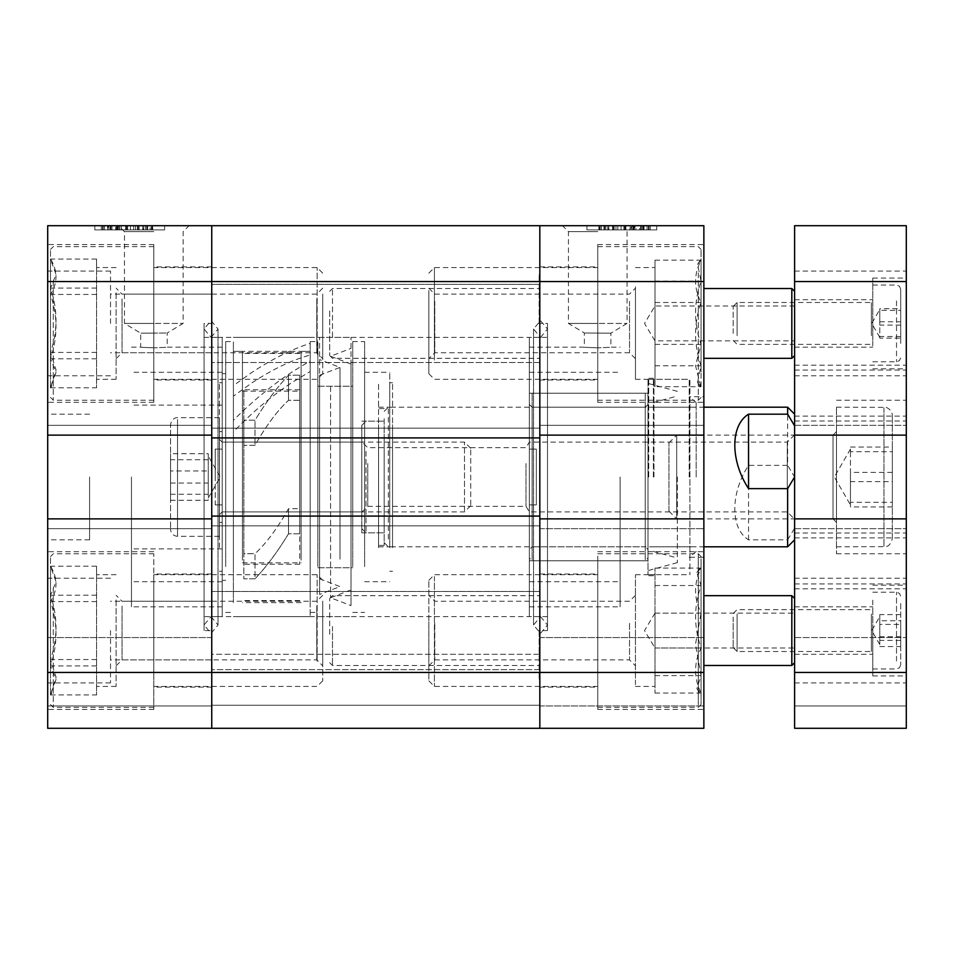 <?xml version="1.0" encoding="UTF-8"?>
<svg xmlns="http://www.w3.org/2000/svg" width="954" height="954" viewBox="0 0 954 954"><rect width="100%" height="100%" fill="white"/><g stroke="black" fill="none" stroke-linecap="round" stroke-linejoin="round"><path stroke-width="0.72" stroke-dasharray="4.77 3.58" d="M597.621 333.077C580.521 332.97 580.521 332.97 597.621 333.077C580.521 332.97 580.521 332.97 597.621 333.077L597.621 333.077M597.621 347.84C580.509 347.101 580.509 347.101 597.621 347.84C580.509 347.101 580.509 347.101 597.621 347.84C614.734 347.101 614.734 347.101 597.621 347.84C614.734 347.101 614.734 347.101 597.621 347.84M597.764 225.704L633.015 225.704L597.764 225.704M597.764 231.631L568.441 231.631L597.764 231.631M597.764 323.43L568.441 323.43L597.764 323.43L597.764 402.314L597.764 244.546L597.764 323.43L627.076 323.43L597.764 323.43M703.861 323.43L703.861 244.546L703.861 323.43M539.821 323.43L539.821 687.119L539.821 266.882L539.821 363.224L539.821 283.636L539.821 323.43L539.821 283.636L539.821 323.43L547.501 323.43L547.501 630.57L539.821 630.57L539.821 670.364L539.821 630.57M703.861 630.57L703.861 709.454L703.861 630.57M597.764 630.57L597.764 709.454L597.764 630.57M689.909 396.721L689.909 557.279L689.909 396.721L703.861 396.721L703.861 557.279L703.861 396.721M689.909 557.279L703.861 557.279M648.016 379.275L648.016 574.725L648.016 379.275L689.909 379.275L689.909 574.725L689.909 379.275M648.016 574.725L689.909 574.725M620.1 477L620.1 606.839L620.1 477M529.351 477L529.351 606.839L529.351 477M547.501 337.394L547.501 616.606L547.501 337.394L529.351 337.394L529.351 616.606L529.351 337.394M547.501 616.606L529.351 616.606M529.351 560.761L529.351 504.916L536.339 504.916L536.339 449.084L536.339 504.916L536.339 449.084L536.339 504.916L529.351 504.916L529.351 581.702L529.351 504.916L529.351 560.761L648.016 560.761L648.016 393.239L648.016 560.761M529.351 393.239L529.351 449.084L536.339 449.084L529.351 449.084L529.351 372.298L529.351 449.084L536.339 449.084L529.351 449.084L529.351 393.239L648.016 393.239M601.378 225.704L650.27 225.704L598.873 225.704L623.964 225.704L623.964 229.89L598.873 229.89L649.006 229.89L623.964 229.89L623.964 225.704L598.873 225.704L598.873 229.89L650.27 229.89L598.873 229.89L604.335 229.89L598.873 229.89L598.873 225.704L601.378 225.704L601.378 229.89M586.948 229.89L656.746 229.89L586.948 229.89L586.948 225.704L656.746 225.704L586.948 225.704L656.746 225.704L586.948 225.704L586.948 229.89L656.746 229.89L586.948 229.89L586.948 225.704L586.948 229.89M703.861 518.881L703.861 528.659L703.861 518.881L539.821 518.881L703.861 518.881L539.821 518.881L539.821 728.296L703.861 728.296L703.861 225.704L539.821 225.704L539.821 435.119L703.861 435.119M703.861 728.296L703.861 637.546L703.861 728.296L539.821 728.296L703.861 728.296M536.339 504.916L529.351 504.916L536.339 504.916M703.861 672.451L47.7 672.451L47.7 728.296L539.821 728.296L211.74 728.296L211.74 672.451L211.74 728.296L539.821 728.296L539.821 637.546L539.821 728.296L539.821 654.301L211.74 654.301L211.74 705.256L211.74 654.301L539.821 654.301L539.821 705.256L211.74 705.256L211.74 728.296L211.74 705.256L539.821 705.256L211.74 705.256L539.821 705.256L539.821 728.296L539.821 516.09L539.821 525.869L211.74 525.869L211.74 225.704L211.74 281.549L539.821 281.549L539.821 225.704L47.7 225.704L47.7 281.549L211.74 281.549L211.74 528.659L47.7 528.659L47.7 281.549M539.821 425.341L539.821 435.119L539.821 425.341L703.861 425.341L539.821 425.341M547.501 630.57L547.501 323.43M539.821 528.659L703.861 528.659L539.821 528.659M539.821 705.96L703.861 705.96L539.821 705.96M539.821 637.546L703.861 637.546L539.821 637.546M597.764 333.077C614.698 333.184 614.698 333.184 597.764 333.077C614.698 333.184 614.698 333.184 597.764 333.077M656.746 229.89L656.746 225.704L656.746 229.89M635.042 229.89L600.138 229.89L649.006 229.89L635.042 229.89L635.042 225.704L643.926 225.704L643.926 229.89L603.954 229.89L643.926 229.89L643.926 225.704L623.94 225.704L623.94 229.89L623.94 225.704L635.913 225.704L635.913 229.89M639.609 225.704L598.873 225.704L648.374 225.704L648.374 229.89L599.506 229.89L648.374 229.89L605.695 229.89L648.374 229.89L648.374 225.704L612.468 225.704L612.492 229.89L643.294 229.89L612.492 229.89L612.468 225.704L639.609 225.704L639.609 229.89M604.335 225.704L604.335 229.89M607.781 225.704L607.781 229.89M624.226 225.704L624.226 229.89M635.913 225.704L600.138 225.704L649.006 225.704L649.006 229.89L649.006 225.704L635.042 225.704M644.022 225.704L644.022 229.89M650.27 225.704L650.27 229.89M647.027 225.704L647.027 229.89M640.623 225.704L640.623 229.89M624.011 225.704L624.011 229.89M604.586 225.704L604.586 229.89M608.807 225.704L608.807 229.89M643.294 225.704L643.294 229.89M624.298 225.704L624.298 229.89M642.662 225.704L642.662 229.89L642.662 225.704M603.954 225.704L603.954 229.89L603.954 225.704L623.94 225.704L603.954 225.704M614.102 225.704L614.102 229.89M613.47 225.704L613.47 229.89M598.873 225.704L598.873 229.89L598.873 225.704M612.563 225.704L612.563 229.89M604.025 225.704L604.025 229.89M623.94 225.704L623.94 229.89M605.695 225.704L648.374 225.704L605.695 225.704L605.695 229.89M608.08 225.704L648.374 225.704L608.08 225.704L608.08 229.89M599.506 225.704L648.374 225.704L599.506 225.704L641.338 225.704L599.506 225.704L599.506 229.89L599.506 225.704M648.374 225.704L648.374 229.89L648.374 225.704M634.1 225.704L634.1 229.89M641.338 225.704L641.338 229.89M633.504 225.704L633.504 229.89M634.41 225.704L634.41 229.89M632.013 225.704L632.013 229.89M621.078 225.704L621.078 229.89M625.907 225.704L625.907 229.89M625.18 225.704L625.18 229.89M600.138 225.704L600.138 229.89L600.138 225.704M605.85 225.704L605.85 229.89L605.85 225.704M617.87 225.704L617.87 229.89M616.01 225.704L616.01 229.89M631.727 225.704L631.727 229.89M649.006 225.704L649.006 229.89M540.524 337.394L547.501 329.011L540.524 320.639L533.536 329.011L540.524 337.394M540.524 616.606L547.501 624.989L540.524 633.361L533.536 624.989L540.524 616.606M648.016 396.029L648.016 557.971L645.226 560.761L645.226 393.239L645.226 560.761L532.141 560.761L532.141 393.239L532.141 560.761L529.351 557.971L529.351 396.029L532.141 393.239L645.226 393.239L648.016 396.029L648.016 557.971M529.351 549.599L529.351 404.401L529.351 549.599L532.141 546.809L532.141 407.191L532.141 546.809L645.226 546.809L645.226 407.191L648.016 404.401L648.016 549.599L648.016 404.401M529.351 404.401L532.141 407.191L645.226 407.191L645.226 546.809L648.016 549.599M529.351 396.029L529.351 557.971M653.371 477L653.371 378.297L653.371 477M677.34 477L677.34 562.633L677.34 477M648.72 477L648.72 378.297L648.72 477M653.943 477L653.943 379.275L653.943 477M689.205 477L689.205 379.275L689.205 477M696.181 477L696.181 402.54L696.181 477M539.129 323.43L539.129 274.561L539.129 323.43M539.129 630.57L539.129 679.439L539.129 630.57M211.74 323.43L211.74 687.119L211.74 323.43L204.061 323.43L204.061 630.57L211.74 630.57L211.74 574.034L211.74 630.57M211.74 477L211.74 616.606L211.74 477M539.821 477L539.821 616.606L539.821 477M47.7 672.451L47.7 518.881L211.74 518.881L211.74 672.451L211.74 516.09L211.74 525.869L211.74 516.09L211.74 525.869L539.821 525.869L211.74 525.869L539.821 525.869L539.821 428.131L539.821 437.91L539.821 428.131L211.74 428.131L539.821 428.131L211.74 428.131L539.821 428.131L539.821 437.91L539.821 281.549L703.861 281.549M539.821 437.91L211.74 437.91M539.821 516.09L211.74 516.09M153.94 333.077L153.809 333.077C136.863 333.184 136.863 333.184 153.809 333.077C136.863 333.184 136.863 333.184 153.809 333.077L153.94 333.077C171.052 332.97 171.052 332.97 153.94 333.077C171.052 332.97 171.052 332.97 153.94 333.077M153.94 347.84C136.827 347.101 136.827 347.101 153.94 347.84C136.827 347.101 136.827 347.101 153.94 347.84C171.052 347.101 171.052 347.101 153.94 347.84C171.052 347.101 171.052 347.101 153.94 347.84M153.809 225.704L118.546 225.704L153.809 225.704M153.809 231.631L124.485 231.631L153.809 231.631M153.809 323.43L124.485 323.43L153.809 323.43L153.809 402.314L153.809 244.546L153.809 323.43L183.12 323.43L153.809 323.43M47.7 323.43L47.7 244.546L47.7 323.43M110.521 323.43L110.521 271.079L110.521 323.43M47.7 630.57L47.7 709.454L47.7 630.57M110.521 630.57L110.521 682.921L110.521 630.57M153.809 630.57L153.809 709.454L153.809 630.57M47.7 477L47.7 539.821L47.7 477M89.581 477L89.581 539.821L89.581 477M131.461 477L131.461 606.839L131.461 477M222.21 477L222.21 606.839L222.21 477M204.061 616.606L204.061 337.394L204.061 616.606L222.21 616.606L222.21 337.394L222.21 616.606M204.061 337.394L222.21 337.394M204.061 630.57L204.061 323.43M215.234 504.916L222.21 504.916L222.21 581.702L222.21 504.916L215.234 504.916L215.234 449.084L215.234 504.916L222.21 504.916L215.234 504.916M215.234 449.084L222.21 449.084L222.21 372.298L222.21 449.084L222.21 405.104L222.21 449.084L215.234 449.084L222.21 449.084L215.234 449.084L215.234 477L215.234 449.084M115.661 225.704L146.976 225.704L127.621 225.704L127.609 229.89L152.688 229.89L101.291 229.89L152.688 229.89L102.555 229.89L127.621 229.89L127.621 225.704L115.661 225.704L115.661 229.89M147.226 229.89L152.688 229.89L147.226 229.89L147.226 225.704L152.688 225.704L152.688 229.89L152.688 225.704L150.183 225.704L150.183 229.89M164.625 229.89L94.816 229.89L164.625 229.89L164.625 225.704L94.816 225.704L164.625 225.704L94.816 225.704L164.625 225.704L164.625 229.89L94.816 229.89L164.625 229.89L164.625 225.704L164.625 229.89M47.7 518.881L211.74 518.881L47.7 518.881L47.7 528.659L211.74 528.659L47.7 528.659L211.74 528.659L211.74 425.341L47.7 425.341L211.74 425.341L47.7 425.341L211.74 425.341L211.74 435.119L47.7 435.119M47.7 728.296L47.7 637.546L47.7 728.296L211.74 728.296L211.74 637.546L47.7 637.546L211.74 637.546L211.74 705.96L47.7 705.96L211.74 705.96L47.7 705.96L211.74 705.96L211.74 728.296L47.7 728.296M94.816 229.89L94.816 225.704L94.816 229.89M150.183 225.704L101.291 225.704L152.688 225.704L103.199 225.704L103.199 229.89L152.056 229.89L103.199 229.89L145.867 229.89L103.199 229.89L103.199 225.704L147.226 225.704M143.792 225.704L143.792 229.89M127.335 225.704L127.335 229.89M147.536 225.704L102.555 225.704L102.555 229.89L102.555 225.704L152.688 225.704L152.688 229.89L152.688 225.704L147.536 225.704L147.536 229.89M107.552 225.704L107.552 229.89M101.291 225.704L101.291 229.89M104.535 225.704L104.535 229.89M110.95 225.704L110.95 229.89M127.562 225.704L127.562 229.89M146.976 225.704L146.976 229.89M142.754 225.704L142.754 229.89M108.267 225.704L139.069 225.704L108.267 225.704L108.267 229.89L139.069 229.89L108.267 229.89M127.276 225.704L127.276 229.89M111.964 225.704L111.964 229.89M139.069 225.704L139.069 229.89M108.911 225.704L108.911 229.89L108.911 225.704M139.093 225.704L139.093 229.89M147.62 225.704L147.62 229.89L147.62 225.704L127.621 225.704L127.609 229.89L127.621 225.704L147.62 225.704M137.459 225.704L137.459 229.89M138.091 225.704L138.091 229.89M138.998 225.704L138.998 229.89M127.621 225.704L107.635 225.704L107.635 229.89L107.635 225.704L127.621 225.704L127.621 229.89M145.867 225.704L103.199 225.704L145.867 225.704L145.867 229.89M143.494 225.704L103.199 225.704L143.494 225.704L143.494 229.89M152.056 225.704L103.199 225.704L152.056 225.704L110.223 225.704L152.056 225.704L152.056 229.89L152.056 225.704M103.199 225.704L103.199 229.89L103.199 225.704M117.461 225.704L117.461 229.89M110.223 225.704L110.223 229.89M118.057 225.704L118.057 229.89M102.555 225.704L151.424 225.704L102.555 225.704L102.555 229.89M116.519 225.704L116.519 229.89M117.151 225.704L117.151 229.89M119.56 225.704L119.56 229.89M130.483 225.704L130.483 229.89M125.666 225.704L125.666 229.89M126.393 225.704L126.393 229.89M151.424 225.704L151.424 229.89L151.424 225.704M145.712 225.704L145.712 229.89L145.712 225.704M133.691 225.704L133.691 229.89M135.563 225.704L135.563 229.89M119.834 225.704L119.834 229.89M211.049 337.394L218.025 329.011L211.049 320.639L204.061 329.011L211.049 337.394M211.049 616.606L218.025 624.989L211.049 633.361L204.061 624.989L211.049 616.606M378.571 547.656L378.571 382.769L378.571 547.656M389.745 547.656L389.745 382.769L389.745 547.656M384.164 425.711L384.164 545.414L384.164 425.711M378.571 425.711L378.571 545.414L378.571 425.711M364.619 546.284L364.619 372.298L364.619 546.284M389.745 546.284L389.745 372.298L389.745 546.284M352.741 566.604L352.741 341.58L352.741 566.604M364.619 566.604L364.619 341.58L364.619 566.604M317.849 537.042L317.849 386.251L317.849 537.042M352.741 537.042L352.741 386.251L352.741 537.042M310.169 566.604L310.169 341.58L310.169 566.604M317.849 566.604L317.849 341.58L317.849 566.604M301.094 560.141L301.094 351.346L301.094 560.141M310.169 560.141L310.169 351.346L310.169 560.141M242.459 533.811L242.459 391.14L242.459 533.811M301.094 533.811L301.094 391.14L301.094 533.811M233.384 560.141L233.384 351.346L233.384 560.141M242.459 560.141L242.459 351.346L242.459 560.141M225.704 566.604L225.704 341.58L225.704 566.604M233.384 566.604L233.384 341.58L233.384 566.604M222.21 545.366L222.21 373.694L222.21 545.366M225.704 545.366L225.704 373.694L225.704 545.366M233.384 414.644L233.384 571.231L233.384 414.644M222.21 414.644L222.21 571.231L222.21 414.644M222.21 507.027L222.21 431.625L222.21 507.027M233.384 507.027L233.384 431.625L233.384 507.027M361.816 453.901L361.816 511.904L361.816 453.901M222.21 453.901L222.21 511.904L222.21 453.901M384.164 440.044L384.164 532.845L384.164 440.044M361.816 440.044L361.816 532.845L361.816 440.044M299.699 375.184L299.699 533.799L288.525 533.799C277.364 552.068 266.19 567.07 255.016 578.816L243.854 578.816L243.854 553.714L255.016 553.714C266.19 543.398 277.364 528.385 288.525 508.709L299.699 508.709L299.699 375.184L299.699 400.286L288.525 400.286C277.364 410.602 266.19 425.615 255.016 445.291L243.854 445.291L243.854 578.816L243.854 389.745L243.854 553.714L255.016 553.714L255.016 578.816L243.854 578.816L243.854 420.201L255.016 420.201C266.19 401.932 277.364 386.93 288.525 375.184L299.699 375.184L299.699 564.255L299.699 400.286L288.525 400.286C277.364 410.602 266.19 425.615 255.016 445.291L243.854 445.291L243.854 420.201L255.016 420.201L255.016 445.291L255.016 420.201C266.19 401.932 277.364 386.93 288.525 375.184L288.525 400.286L288.525 375.184L299.699 375.184M288.525 508.709L288.525 533.799C277.364 552.068 266.19 567.07 255.016 578.816L255.016 553.714C266.19 543.398 277.364 528.385 288.525 508.709L299.699 508.709L299.699 533.799L288.525 533.799L288.525 508.709M310.169 360.922L310.169 371.5L291.519 382.792C270.996 396.435 251.617 412.82 233.384 431.947L233.384 420.297C251.856 401.789 271.234 385.798 291.519 372.322L310.169 360.922L310.169 616.606L310.169 343.368C291.697 349.283 272.319 358.942 252.035 372.322L233.384 385.607L233.384 396.172L252.035 382.792C272.558 369.27 291.936 360.016 310.169 355.019L310.169 351.346L233.384 351.346L233.384 396.172M233.384 420.297L233.384 385.607M233.384 431.947L233.384 602.654L233.384 351.346L242.459 351.346M310.169 371.5L310.169 602.654L310.169 351.346L301.094 351.346M310.169 343.368L310.169 355.019M392.535 547.656L392.535 382.769L392.535 547.656M392.535 424.661L392.535 546.809L392.535 424.661M378.571 424.661L378.571 546.809L378.571 424.661M219.42 547.656L219.42 382.769L219.42 547.656M233.384 547.656L233.384 382.769L233.384 547.656M233.384 442.978L233.384 522.375L233.384 442.978M219.42 442.978L219.42 522.375L219.42 442.978M319.59 553.284L319.59 375.256L319.59 553.284M340.006 559.175L340.006 367.409L340.006 559.175M319.59 388.946L319.59 594.449L319.59 388.946M319.59 581.678L319.59 337.394L319.59 581.678M351 581.678L351 337.394L351 581.678M351 380.574L351 605.611L351 380.574M330.585 386.453L330.585 597.764L330.585 386.453M351 561.656L351 364.094L351 561.656M351 408.956L351 567.749L351 408.956M319.59 408.956L319.59 567.749L319.59 408.956M361.816 500.671L361.816 425.341L361.816 500.671M366.014 451.409L366.014 532.845L366.014 451.409M384.164 418.687L384.164 542.611L384.164 418.687M388.35 539.046L388.35 407.191L388.35 539.046M361.816 460.842L361.816 512.25L361.816 460.842M367.755 463.561L367.755 506.324L367.755 463.561M526 463.561L526 506.324L526 463.561M794.61 496.354L794.61 434.774L794.61 496.354M787.288 492.991L787.288 442.096L787.288 492.991M529.351 492.991L529.351 442.096L529.351 492.991M384.164 451.409L384.164 532.845L384.164 451.409M794.61 421.167L794.61 539.821L794.61 421.167M787.634 407.191L787.634 465.373L748.544 465.373C730.215 493.266 730.215 528.731 748.544 539.821L787.634 539.821L787.634 546.809M787.634 539.821L794.61 528.17M794.61 477L794.61 435.119L794.61 518.881L794.61 477L787.634 465.373M748.544 539.821L748.544 465.373M701.071 613.136L701.071 695.049L701.071 566.092L701.071 613.136L695.49 644.367L701.071 675.611L696.885 688.573L701.071 693.057C693.749 678.091 693.749 663.078 701.071 648.016C693.749 627.148 693.749 606.327 701.071 585.529L696.885 572.567L701.071 568.083C693.749 583.049 693.749 598.063 701.071 613.136L655.004 613.136L655.004 693.057L655.004 568.083L655.004 686.415L655.004 613.136L655.004 648.016L701.071 648.016M428.835 679.272L428.835 580.306L428.835 679.272M434.416 576.454L434.416 686.415L434.416 576.454M701.071 558.877L701.071 704.565L701.071 558.877M635.459 621.853L635.459 665.82L635.459 621.853M629.521 623.32L629.521 659.894L629.521 623.32M434.774 623.32L434.774 659.894L434.774 623.32M428.835 621.853L428.835 665.82L428.835 621.853M635.459 684.686L635.459 574.725L635.459 684.686M597.764 556.17L597.764 707.355L597.764 556.17M597.764 576.454L597.764 686.415L597.764 576.454M655.004 675.611L701.071 675.611M655.004 693.057L701.071 693.057M655.004 585.529L701.071 585.529M655.004 568.083L701.071 568.083M50.49 694.953L50.49 566.092L50.49 695.049L56.071 677.257L50.49 659.56C57.812 638.19 57.812 616.725 50.49 595.189L56.047 581.702L50.49 566.199C57.824 578.005 57.824 589.799 50.49 601.58C57.812 622.95 57.812 644.415 50.49 665.952L56.047 679.439L50.49 694.953L96.569 694.953L96.569 566.199L96.569 694.953M322.726 602.988L322.726 680.834L322.726 602.988M317.145 661.217L317.145 574.725L317.145 661.217M50.49 671.175L50.49 556.576L50.49 671.175M116.114 601.103L116.114 665.82L116.114 601.103M122.04 606.064L122.04 659.894L122.04 606.064M316.8 606.064L316.8 659.894L316.8 606.064M322.726 601.103L322.726 665.82L322.726 601.103M116.114 599.923L116.114 686.415L116.114 599.923M153.809 672.701L153.809 553.785L153.809 672.701M153.809 661.217L153.809 574.725L153.809 661.217M96.569 659.56L50.49 659.56M96.569 595.189L50.49 595.189M96.569 566.199L50.49 566.199M96.569 601.58L50.49 601.58M96.569 665.952L50.49 665.952M50.49 387.801L50.49 258.951L50.49 387.908L56.071 370.116L50.49 352.42C57.812 331.05 57.812 309.585 50.49 288.048L56.047 274.561L50.49 259.047C57.824 270.864 57.824 282.658 50.49 294.44C57.812 315.81 57.812 337.275 50.49 358.811L56.047 372.298L50.49 387.801L96.569 387.801L96.569 259.047L96.569 387.801M322.726 295.847L322.726 373.694L322.726 295.847M317.145 354.077L317.145 267.585L317.145 354.077M50.49 364.034L50.49 249.435L50.49 364.034M116.114 293.963L116.114 358.68L116.114 293.963M122.04 298.924L122.04 352.741L122.04 298.924M316.8 298.924L316.8 352.741L316.8 298.924M322.726 293.963L322.726 358.68L322.726 293.963M116.114 292.783L116.114 379.275L116.114 292.783M153.809 365.561L153.809 246.645L153.809 365.561M153.809 354.077L153.809 267.585L153.809 354.077M96.569 352.42L50.49 352.42M96.569 288.048L50.49 288.048M96.569 259.047L50.49 259.047M96.569 294.44L50.49 294.44M96.569 358.811L50.49 358.811M701.071 386.716L701.071 258.951L701.071 387.908L695.49 365.549L701.071 344.382C693.749 323.37 693.749 302.275 701.071 281.096L697.565 264.377L701.071 260.144C693.749 274.275 693.749 288.382 701.071 302.478C693.749 323.489 693.749 344.585 701.071 365.764L697.565 382.482L701.071 386.716L655.004 386.716L655.004 260.144L655.004 386.716M428.835 290.433L428.835 373.694L428.835 290.433M434.416 360.087L434.416 267.585L434.416 360.087M701.071 372.012L701.071 249.435L701.071 372.012M635.459 296.837L635.459 358.68L635.459 296.837M629.521 301.321L629.521 352.741L629.521 301.321M434.774 301.321L434.774 352.741L434.774 301.321M428.835 296.837L428.835 358.68L428.835 296.837M635.459 286.76L635.459 379.275L635.459 286.76M597.764 373.837L597.764 246.645L597.764 373.837M597.764 360.087L597.764 267.585L597.764 360.087M655.004 344.382L701.071 344.382M655.004 281.096L701.071 281.096M655.004 260.144L701.071 260.144M655.004 302.478L701.071 302.478M655.004 365.764L701.071 365.764M170.551 483.022L208.246 483.022L208.246 456.06L208.246 500.29L170.551 500.29L170.551 453.71L170.551 500.29M170.551 527.705L170.551 424.649L170.551 527.705M219.42 440.486L219.42 514.695L219.42 440.486M470.716 504.785L470.716 448.308L470.716 504.785M464.503 510.807L464.503 442.096L464.503 510.807M219.42 534.467L219.42 417.661L219.42 534.467M208.246 483.022L208.246 500.29M170.551 494.279L208.246 494.279L208.246 453.71L170.551 453.71M208.246 494.279L208.246 470.978L170.551 470.978M208.246 470.978L208.246 453.71M208.246 459.721L170.551 459.721M794.61 316.633L794.61 340.876L794.61 316.633M655.004 316.633L655.004 340.876L655.004 316.633M794.61 335.927L794.61 291.316L794.61 335.927M791.82 288.525L791.82 358.334M329.714 310.921L329.714 355.544L329.714 310.921M332.505 337.024L332.505 288.525L332.505 337.024M906.3 393.084L906.3 421.012L906.3 393.084M794.61 393.084L794.61 421.012L794.61 393.084M906.3 560.916L906.3 532.988L906.3 560.916M794.61 560.916L794.61 532.988L794.61 560.916M906.3 477L906.3 553.785L906.3 477M836.491 477L836.491 553.785L836.491 477M906.3 323.43L906.3 271.079L906.3 323.43M794.61 323.43L794.61 271.079L794.61 323.43M906.3 630.57L906.3 682.921L906.3 630.57M794.61 630.57L794.61 682.921L794.61 630.57M872.791 323.43L872.791 278.055L872.791 323.43M872.791 630.57L872.791 675.945L872.791 630.57M836.491 435.119L794.61 435.119L794.61 425.341L794.61 728.296L906.3 728.296L906.3 225.704L794.61 225.704L794.61 435.119L794.61 425.341L794.61 435.119L906.3 435.119M906.3 518.881L906.3 528.659L906.3 518.881L836.491 518.881M906.3 728.296L906.3 637.546L906.3 728.296L794.61 728.296L906.3 728.296M794.61 705.96L794.61 728.296L794.61 705.96L906.3 705.96L794.61 705.96L906.3 705.96L794.61 705.96L794.61 637.546L794.61 705.96M794.61 425.341L906.3 425.341L794.61 425.341M794.61 528.659L906.3 528.659L794.61 528.659M794.61 637.546L906.3 637.546L794.61 637.546M794.61 632.621L794.61 613.124L794.61 632.621M655.004 613.124L644.522 630.57L655.004 648.016L655.004 613.124L794.61 613.124M794.61 626.802L794.61 662.684L794.61 626.802M791.82 595.666L791.82 665.475M329.714 634.338L329.714 598.456L329.714 634.338M332.505 626.468L332.505 665.475L332.505 626.468M900.719 640.408L879.779 640.408L879.779 616.606L879.779 624.429L900.719 624.429L900.719 646.55L900.719 624.429M900.719 603.477L900.719 664.771L900.719 603.477M872.791 648.267L872.791 608.235L872.791 648.267M733.185 617.083L733.185 647.599L733.185 617.083M737.096 613.982L737.096 651.51L737.096 613.982M872.791 600.161L872.791 668.969L872.791 600.161M879.779 640.408L879.779 624.429M900.719 614.591L879.779 614.591L879.779 644.534L879.779 636.712L900.719 636.712M879.779 614.591L879.779 620.732L900.719 620.732M879.779 620.732L879.779 636.712M879.779 646.55L900.719 646.55M900.719 336.5L879.779 336.5L879.779 309.466L879.779 338.133L900.719 338.133L900.719 308.726L900.719 338.133M900.719 343.452L900.719 289.229L900.719 343.452M872.791 310.348L872.791 345.765L872.791 310.348M733.185 333.399L733.185 306.401L733.185 333.399M737.096 335.689L737.096 302.49L737.096 335.689M872.791 345.908L872.791 285.031L872.791 345.908M879.779 336.5L879.779 338.133M900.719 325.064L879.779 325.064L879.779 308.726L900.719 308.726M879.779 325.064L879.779 310.36L900.719 310.36M879.779 310.36L879.779 308.726M879.779 321.796L900.719 321.796M892.336 472.373L850.455 472.373L850.455 504.916L850.455 502.317L892.336 502.317L892.336 447.056L892.336 502.317M892.336 537.794L892.336 415.574L892.336 537.794M836.491 432.102L836.491 522.375L836.491 432.102M668.969 510.784L668.969 442.859L668.969 510.784M676.708 518.451L676.708 435.119L676.708 518.451M836.491 546.082L836.491 407.191L836.491 546.082M850.455 472.373L850.455 502.317M892.336 506.944L850.455 506.944L850.455 449.084L850.455 451.683L892.336 451.683M850.455 506.944L850.455 481.627L892.336 481.627M850.455 481.627L850.455 451.683M850.455 447.056L892.336 447.056M630.236 225.704L630.236 229.89M633.17 225.704L633.17 229.89M121.325 225.704L121.325 229.89M118.391 225.704L118.391 229.89M698.28 704.97L698.28 553.785L698.28 704.97M53.281 588.439L53.281 707.355L53.281 588.439M53.281 281.299L53.281 400.215L53.281 281.299M698.28 273.011L698.28 400.215L698.28 273.011M177.539 419.533L177.539 536.339L177.539 419.533M222.21 510.807L222.21 442.096L222.21 510.807M906.3 672.451L794.61 672.451M794.61 281.549L906.3 281.549M896.521 660.991L896.521 592.184L896.521 660.991M871.396 613.982L871.396 651.51L871.396 613.982M896.521 300.951L896.521 361.816L896.521 300.951M871.396 335.689L871.396 302.49L871.396 335.689M883.964 407.918L883.964 546.809L883.964 407.918M833.009 518.451L833.009 435.119L833.009 518.451M529.351 347.161L584.361 347.161L584.361 332.994L568.441 323.43L568.441 231.631L562.514 225.704M597.764 402.314L703.861 402.314M539.821 379.966L597.764 379.966M597.764 709.454L703.861 709.454M539.821 687.119L597.764 687.119M539.821 372.298L539.129 372.298M539.821 679.439L539.129 679.439M529.351 606.839L620.1 606.839M529.351 372.298L620.1 372.298M529.351 581.702L620.1 581.702M633.015 225.704L627.076 231.631L627.076 323.43L610.882 333.161L610.882 347.161L620.1 347.161M539.821 581.702L539.129 581.702M539.821 274.561L539.129 274.561M539.821 574.034L597.764 574.034M597.764 551.686L703.861 551.686M539.821 266.882L597.764 266.882M597.764 244.546L703.861 244.546M547.501 624.989L547.501 329.011L547.501 624.989M533.536 329.011L533.536 624.989L533.536 329.011M653.371 402.54L677.34 396.017M677.34 562.633L648.72 570.42M648.72 378.297L653.371 378.297L653.943 379.275L689.205 379.275M696.181 402.54L689.205 396.721M653.371 546.809L696.181 546.809M653.371 407.191L696.181 407.191M696.181 551.46L689.205 557.279M648.72 575.703L653.371 575.703L653.943 574.725L689.205 574.725M677.34 391.367L648.72 383.58M653.371 551.46L677.34 557.983M329.714 355.544L332.505 358.334L539.129 358.334M329.714 291.316L332.505 288.525L539.129 288.525M329.714 662.684L332.505 665.475L539.129 665.475M329.714 598.456L332.505 595.666L539.129 595.666M539.129 362.52L211.74 362.52L539.129 362.52L539.821 363.224L539.129 362.52M539.129 669.66L211.74 669.66L539.129 669.66L539.821 670.364L539.129 669.66M539.821 616.606L211.74 616.606M539.821 337.394L211.74 337.394M539.129 591.48L539.821 590.776L539.129 591.48L211.74 591.48L539.129 591.48M539.129 284.34L539.821 283.636L539.129 284.34L211.74 284.34L539.129 284.34M131.461 347.161L140.679 347.161L140.679 333.161L124.485 323.43L124.485 231.631L118.546 225.704M110.521 375.781L47.7 375.781M110.521 682.921L47.7 682.921M211.74 659.894L110.521 659.894M211.74 352.741L110.521 352.741M153.809 402.314L47.7 402.314M211.74 379.966L153.809 379.966M153.809 709.454L47.7 709.454M211.74 687.119L153.809 687.119M89.581 539.821L47.7 539.821M222.21 606.839L131.461 606.839M222.21 548.896L131.461 548.896M222.21 372.298L131.461 372.298M222.21 581.702L131.461 581.702M222.21 405.104L131.461 405.104M222.21 347.161L167.2 347.161L167.2 332.994L183.12 323.43L183.12 231.631L189.059 225.704M89.581 414.179L47.7 414.179M211.74 574.034L153.809 574.034M153.809 551.686L47.7 551.686M211.74 266.882L153.809 266.882M153.809 244.546L47.7 244.546M211.74 294.106L110.521 294.106M211.74 601.258L110.521 601.258M110.521 578.219L47.7 578.219M110.521 271.079L47.7 271.079M218.025 624.989L218.025 329.011L218.025 624.989M204.061 329.011L204.061 624.989L204.061 329.011M389.745 382.769L392.535 382.769M384.164 545.414L378.571 545.414M364.619 372.298L389.745 372.298M352.741 341.58L364.619 341.58M317.849 386.251L352.741 386.251M310.169 341.58L317.849 341.58M242.459 391.14L301.094 391.14M225.704 341.58L233.384 341.58M222.21 373.694L225.704 373.694M222.21 571.231L219.42 571.231M222.21 431.625L219.42 431.625M470.716 505.692L464.503 511.904L222.21 511.904L361.816 511.904M361.816 532.845L384.164 532.845L366.014 532.845L361.816 528.659M361.816 421.155L384.164 421.155L366.014 421.155L361.816 425.341M470.716 448.308L464.503 442.096L222.21 442.096L361.816 442.096M222.21 522.375L219.42 522.375M222.21 382.769L219.42 382.769M222.21 580.306L225.704 580.306M225.704 612.42L233.384 612.42M301.094 602.654L242.459 602.654M242.459 562.86L301.094 562.86M310.169 612.42L317.849 612.42M317.849 567.749L352.741 567.749M352.741 612.42L364.619 612.42M364.619 581.702L389.745 581.702M384.164 408.586L378.571 408.586M389.745 571.231L392.535 571.231M299.699 353.445L243.854 353.445M299.699 389.745L243.854 389.745M299.699 564.255L243.854 564.255M299.699 600.555L243.854 600.555M310.169 616.606L233.384 616.606M310.169 337.394L233.384 337.394M378.571 407.191L392.535 407.191M378.571 546.809L392.535 546.809M319.59 578.744L340.006 586.591L319.59 594.449M319.59 375.256L340.006 367.409L319.59 359.551M319.59 616.606L351 616.606M351 364.094L330.585 356.236L351 348.389M351 589.906L330.585 597.764L351 605.611M319.59 386.251L351 386.251M319.59 567.749L351 567.749M319.59 337.394L351 337.394M384.164 542.611L388.35 546.809L703.861 546.809M794.61 434.774L787.288 442.096L529.351 442.096L526 447.676L367.755 447.676L361.816 441.75M384.164 411.389L388.35 407.191L703.861 407.191M361.816 512.25L367.755 506.324L526 506.324L529.351 511.904L787.288 511.904L794.61 519.226M428.835 580.306L434.416 574.725L597.764 574.725M597.764 553.785L698.28 553.785L701.071 556.576M428.835 665.82L434.774 659.894L629.521 659.894L635.459 665.82M635.459 686.415L655.004 686.415M428.835 680.834L434.416 686.415L597.764 686.415M597.764 707.355L698.28 707.355L701.071 704.565M635.459 574.725L655.004 574.725M635.459 595.32L629.521 601.258L434.774 601.258L428.835 595.32M696.885 572.567L701.071 566.092M696.885 688.573L701.071 695.049M322.726 580.306L317.145 574.725L153.809 574.725M153.809 553.785L53.281 553.785L50.49 556.576M322.726 595.32L316.8 601.258L122.04 601.258L116.114 595.32M116.114 686.415L96.569 686.415M322.726 680.834L317.145 686.415L153.809 686.415M153.809 707.355L53.281 707.355L50.49 704.565M116.114 574.725L96.569 574.725M116.114 665.82L122.04 659.894L316.8 659.894L322.726 665.82M51.766 693.093L50.49 695.049M51.766 568.047L50.49 566.092M322.726 273.166L317.145 267.585L153.809 267.585M153.809 246.645L53.281 246.645L50.49 249.435M322.726 288.18L316.8 294.106L122.04 294.106L116.114 288.18M116.114 379.275L96.569 379.275M322.726 373.694L317.145 379.275L153.809 379.275M153.809 400.215L53.281 400.215L50.49 397.424M116.114 267.585L96.569 267.585M116.114 358.68L122.04 352.741L316.8 352.741L322.726 358.68M51.766 385.953L50.49 387.908M51.766 260.907L50.49 258.951M428.835 273.166L434.416 267.585L597.764 267.585M597.764 246.645L698.28 246.645L701.071 249.435M428.835 288.18L434.774 294.106L629.521 294.106L635.459 288.18M635.459 379.275L655.004 379.275M428.835 373.694L434.416 379.275L597.764 379.275M597.764 400.215L698.28 400.215L701.071 397.424M635.459 267.585L655.004 267.585M635.459 358.68L629.521 352.741L434.774 352.741L428.835 358.68M697.565 382.482L701.071 387.908M697.565 264.377L701.071 258.951M208.246 497.94L220.338 477L208.246 456.06M219.42 536.339L177.539 536.339C173.294 535.921 170.969 533.596 170.551 529.351M222.21 442.096L219.42 439.305M219.42 417.661L177.539 417.661C177.849 417.387 171.78 417.315 170.551 424.649M222.21 511.904L219.42 514.695M794.61 305.984L655.004 305.984L644.522 323.43L655.004 340.876L794.61 340.876M794.61 416.123L906.3 416.123M794.61 583.943L906.3 583.943M794.61 421.012L906.3 421.012M794.61 588.833L906.3 588.833M836.491 553.785L906.3 553.785M794.61 375.781L906.3 375.781M794.61 682.921L906.3 682.921M872.791 368.804L906.3 368.804M794.61 347.161L872.791 347.161M872.791 675.945L906.3 675.945M794.61 654.301L872.791 654.301M794.61 606.839L872.791 606.839M872.791 585.196L906.3 585.196M794.61 299.699L872.791 299.699M872.791 278.055L906.3 278.055M794.61 578.219L906.3 578.219M794.61 271.079L906.3 271.079M836.491 400.215L906.3 400.215M794.61 532.988L906.3 532.988M794.61 365.167L906.3 365.167M794.61 537.877L906.3 537.877M794.61 370.057L906.3 370.057M655.004 648.016L794.61 648.016M879.779 644.534L871.717 630.57L879.779 616.606M872.791 668.969L896.521 668.969L899.467 667.764L900.719 664.771M733.185 613.541L737.096 609.63L871.396 609.63L872.791 608.235M733.185 647.599L737.096 651.51L871.396 651.51L872.791 652.906M872.791 592.184L896.521 592.184L899.467 593.376L900.719 596.369M879.779 337.394L871.717 323.43L879.779 309.466M872.791 361.816L896.521 361.816L899.467 360.624L900.719 357.631M733.185 306.401L737.096 302.49L871.396 302.49L872.791 301.094M733.185 340.459L737.096 344.37L871.396 344.37L872.791 345.765M872.791 285.031L896.521 285.031L899.467 286.236L900.719 289.229M850.455 449.084L834.333 477L850.455 504.916M836.491 407.191L885.658 407.37C884.346 406.547 892.348 408.872 892.336 415.574M668.969 511.141L676.708 518.881L833.009 518.881L836.491 522.375M668.969 442.859L676.708 435.119L833.009 435.119L836.491 431.625M836.491 546.809L885.658 546.63C885.264 546.475 890.273 547.346 892.336 538.426"/><path stroke-width="1.43" d="M703.861 435.119L703.861 518.881L539.821 518.881L539.821 672.451L703.861 672.451L703.861 728.296L539.821 728.296L539.821 281.549L211.74 281.549L211.74 435.119L47.7 435.119L47.7 225.704L211.74 225.704L211.74 281.549L211.74 225.704L539.821 225.704L539.821 281.549L539.821 225.704L703.861 225.704L703.861 281.549L539.821 281.549L539.821 435.119L703.861 435.119L703.861 281.549M703.861 672.451L703.861 518.881M47.7 281.549L211.74 281.549L211.74 672.451L539.821 672.451L539.821 728.296L211.74 728.296L211.74 518.881L47.7 518.881L47.7 672.451L211.74 672.451L211.74 728.296L47.7 728.296L47.7 672.451M539.821 516.09L211.74 516.09M539.821 437.91L211.74 437.91M47.7 435.119L47.7 518.881M703.861 546.809L787.634 546.809L787.634 488.627L748.544 488.627C730.215 460.734 730.215 425.269 748.544 414.179L787.634 414.179L787.634 407.191L794.61 414.179M787.634 414.179L794.61 425.83M794.61 476.988L787.634 488.627M748.544 414.179L748.544 488.627M703.861 358.334L791.82 358.334L791.82 288.525L794.61 291.316M794.61 281.549L794.61 225.704L906.3 225.704L906.3 281.549L794.61 281.549L794.61 435.119L906.3 435.119L906.3 281.549M906.3 435.119L906.3 728.296L794.61 728.296L794.61 672.451L906.3 672.451M794.61 435.119L794.61 672.451M794.61 518.881L906.3 518.881M794.61 662.684L791.82 665.475L791.82 595.666L703.861 595.666M703.861 407.191L787.634 407.191M794.61 539.821L787.634 546.809M703.861 288.525L791.82 288.525M794.61 355.544L791.82 358.334M703.861 665.475L791.82 665.475M794.61 598.456L791.82 595.666"/></g></svg>
